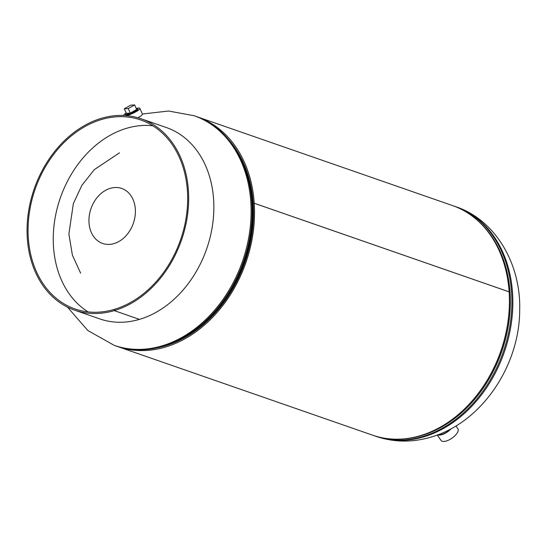 <?xml version="1.0" encoding="UTF-8"?>
<svg xmlns="http://www.w3.org/2000/svg" width="546" height="546" viewBox="0 0 546 546"><rect width="100%" height="100%" fill="white"/><g stroke="black" fill="none" stroke-linecap="round" stroke-linejoin="round"><path stroke-width="0.82" d="M229.607 140.752A120.297 92.602 109.2 0 1 253.221 203.535L253.248 203.549M253.221 203.535L254.224 203.242A121.56 93.571 109.2 0 1 165.213 347.133A121.56 93.571 109.2 0 1 117.636 346.553L372.536 435.155A121.56 93.571 -70.8 0 0 420.113 435.735A121.56 93.571 -70.8 0 0 509.125 291.864L254.224 203.262L253.221 203.556A120.297 92.602 109.2 0 1 165.138 345.932A120.297 92.602 109.2 0 1 157.644 347.782M117.636 346.553A121.56 93.571 109.2 0 1 116.421 346.116M509.09 291.851L509.125 291.844A121.56 93.571 -70.8 0 0 452.361 205.508L197.461 116.905A121.56 93.571 109.2 0 1 254.224 203.242L509.125 291.844A120.311 92.608 -70.8 0 1 509.104 291.857M196.239 116.489A121.56 93.571 109.2 0 1 197.461 116.905M123.642 115.459A8.866 1.72 -24.1 0 1 126.181 112.981A6.661 1.29 -24.1 0 0 125.43 114.114L125.682 114.68A6.661 1.29 -24.1 0 0 126.467 114.919A6.661 1.29 -24.1 0 0 133.572 112.537A6.661 1.29 -24.1 0 0 137.845 109.255M137.933 117.759A8.866 1.72 -24.1 0 0 142.39 114.018L139.858 108.347A8.866 1.72 -24.1 0 0 138.807 108.019A8.866 1.72 -24.1 0 0 136.247 108.483A6.661 1.29 -24.1 0 1 137.592 108.674L137.845 109.248M126.467 115.643A8.866 1.72 -24.1 0 0 135.469 112.046A8.866 1.72 -24.1 0 0 139.858 108.347M125.43 114.114A6.661 1.29 -24.1 0 0 134.726 111.22A6.661 1.29 -24.1 0 0 137.592 108.674M130.289 113.111L136.684 109.466L134.657 104.928L130.699 105.146L124.304 108.784L126.331 113.322L130.289 113.111L128.262 108.572L134.657 104.928M124.304 108.784L128.262 108.572M437.278 435.019L441.066 440.465A10.258 4.341 -34.8 0 0 446.239 441.032A10.258 4.341 -34.8 0 0 457.644 432.214A10.258 4.341 -34.8 0 0 457.91 428.76L455.958 425.948M438.445 434.575A9.623 4.075 -34.8 0 0 450.423 429.108M437.653 434.875A10.258 4.341 -34.8 0 0 451.242 428.665M114.189 309.432L114.169 309.425A100.034 77 109.2 0 1 75.02 308.947A100.034 77 109.2 0 1 28.31 237.879A100.034 77 109.2 0 1 140.711 119.963A100.034 77 109.2 0 1 187.421 191.032A100.034 77 109.2 0 1 114.182 309.418L114.251 310.626A101.303 77.976 109.2 0 1 74.604 310.142A101.303 77.976 109.2 0 1 27.3 238.179A101.303 77.976 109.2 0 1 141.127 118.769A101.303 77.976 109.2 0 1 188.425 190.731A101.303 77.976 109.2 0 1 114.264 310.619L139.448 319.376L114.251 310.626M152.805 125.771A100.034 77 -70.8 0 0 53.494 246.635A100.034 77 -70.8 0 0 88.104 311.896M74.604 310.142L99.788 318.898A101.303 77.976 -70.8 0 0 139.435 319.383A101.303 77.976 -70.8 0 0 213.609 199.488A101.303 77.976 -70.8 0 0 166.312 127.525L141.127 118.769M114.182 309.418L114.264 310.619M455.78 206.695C495.495 219.867 521.048 264.066 519.69 310.114C519.628 366.011 481.435 422.85 430.746 437.189C412.012 442.642 393.748 442.356 375.955 436.343A121.56 93.571 -70.8 0 0 423.532 436.923A121.56 93.571 -70.8 0 0 511.411 322.686A121.56 93.571 -70.8 0 0 455.78 206.695L453.576 205.938M473.355 399.515A120.311 92.608 -70.8 0 0 509.336 295.993M404.62 438.793A120.919 93.079 -70.8 0 0 421.498 435.612A120.919 93.079 -70.8 0 0 504.927 341.277A120.919 93.079 -70.8 0 0 479.784 222.55M375.955 436.343L374.979 436.001A121.56 93.571 -70.8 0 0 422.556 436.582A121.56 93.571 -70.8 0 0 510.428 322.345A121.56 93.571 -70.8 0 0 454.804 206.354M142.383 114.005L168.584 111.022L194.042 115.711A121.56 93.571 109.2 0 1 249.672 231.702A121.56 93.571 109.2 0 1 161.793 345.939A121.56 93.571 109.2 0 1 114.216 345.359L87.831 330.514L67.458 307.125M244.908 167.799A119.67 92.117 109.2 0 1 186.425 336.049M231.572 143.55A120.919 93.079 109.2 0 1 244.615 260.108A120.919 93.079 109.2 0 1 163.752 346.021M194.042 115.711L195.018 116.052A121.56 93.571 109.2 0 1 250.648 232.043A121.56 93.571 109.2 0 1 162.769 346.28A121.56 93.571 109.2 0 1 115.192 345.7L114.216 345.359M92.936 235.524A29.115 22.413 -70.8 0 0 125.191 236.63A29.115 22.413 -70.8 0 0 131.402 196.383A29.115 22.413 -70.8 0 0 99.147 195.277A29.115 22.413 -70.8 0 0 92.936 235.524M374.979 436.001L373.757 435.565M195.018 116.052C229.723 127.559 253.132 167.056 252.6 212.292C253.556 271.116 212.421 333.135 163.329 346.307C146.621 351.153 130.576 350.948 115.192 345.7M119.506 152.819L94.315 169.635L81.886 185.326L73.362 203.556L68.878 233.954L72.386 255.132L80.617 273.13"/></g></svg>
